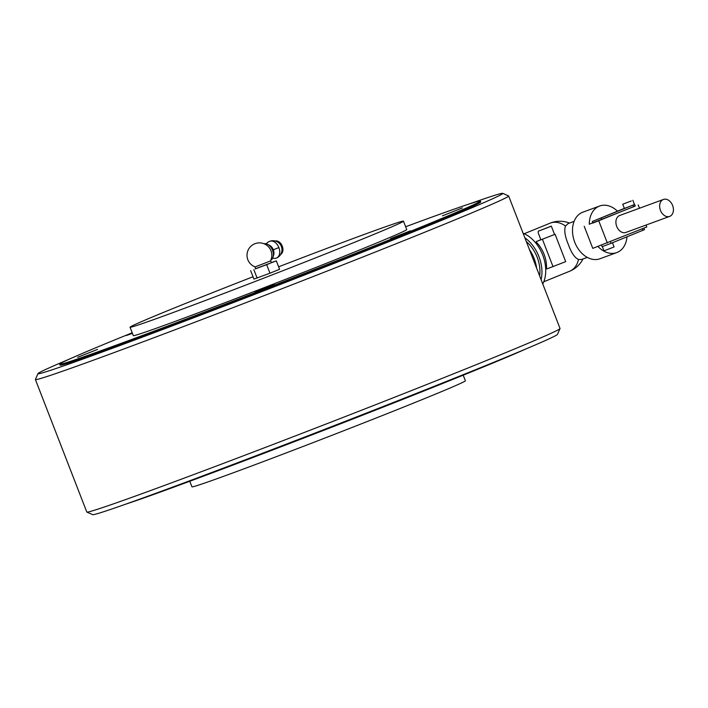 <?xml version="1.0" encoding="UTF-8"?>
<svg xmlns="http://www.w3.org/2000/svg" width="708" height="708" viewBox="0 0 708 708"><rect width="100%" height="100%" fill="white"/><g stroke="black" fill="none" stroke-linecap="round" stroke-linejoin="round"><path stroke-width="1.06" d="M132.21 332.795A225.595 4 -21.2 0 0 124.166 336.07A225.595 4 -21.2 0 0 59.693 364.186L60.056 365.133A225.595 4 -21.2 0 0 118.838 345.283A225.595 4 -21.2 0 0 349.681 256.774A225.595 4 -21.2 0 0 480.714 201.966L480.351 201.028A225.595 4 -21.2 0 0 405.64 226.746M69.499 359.062A249.287 4.416 -21.2 0 0 37.984 373.612A249.287 4.416 -21.2 0 0 102.925 351.77A249.287 4.416 -21.2 0 0 359.912 253.207A249.287 4.416 -21.2 0 0 502.733 193.346A249.287 4.416 -21.2 0 0 469.652 203.851M37.984 373.612L35.409 379.444A253.791 4.496 -21.2 0 0 35.4 379.532A253.791 4.496 -21.2 0 0 101.527 357.213A253.791 4.496 -21.2 0 0 361.23 257.632A253.791 4.496 -21.2 0 0 508.636 195.974A253.791 4.496 -21.2 0 0 508.574 195.921L502.733 193.346M35.4 379.532L86.792 512.026A253.791 4.496 -21.2 0 0 86.854 512.079A253.791 4.496 -21.2 0 0 152.91 489.697A253.791 4.496 -21.2 0 0 410.667 390.896A253.791 4.496 -21.2 0 0 560.019 328.556A253.791 4.496 -21.2 0 0 560.028 328.468L508.636 195.974M86.854 512.079L92.695 514.654A249.287 4.416 -21.2 0 0 157.574 492.662A249.287 4.416 -21.2 0 0 410.746 395.622A249.287 4.416 -21.2 0 0 557.444 334.388L560.019 328.556M525.929 348.938A225.595 4 158.8 0 1 471.254 371.93A225.595 4 158.8 0 1 125.776 504.149M463.218 375.205L465.386 380.78A146.636 2.602 158.8 0 1 423.473 399.055A146.636 2.602 158.8 0 1 275.571 456.961A146.636 2.602 158.8 0 1 191.957 486.839L189.788 481.254M253.013 276.748A146.636 2.602 -21.2 0 0 171.956 308.945A146.636 2.602 -21.2 0 0 130.042 327.22A146.636 2.602 -21.2 0 0 213.666 297.351A146.636 2.602 -21.2 0 0 361.558 239.446A146.636 2.602 -21.2 0 0 403.471 221.162A146.636 2.602 -21.2 0 0 278.633 266.81M130.042 327.22L133.308 335.636A146.636 2.602 -21.2 0 0 216.931 305.759A146.636 2.602 -21.2 0 0 364.824 247.853A146.636 2.602 -21.2 0 0 406.737 229.578L403.471 221.162M59.693 364.186A225.595 4 -21.2 0 0 188.337 318.228A225.595 4 -21.2 0 0 415.87 229.144A225.595 4 -21.2 0 0 480.351 201.028M462.368 207.931L442.465 215.816L462.368 207.931M410.357 230.826L390.453 238.711L410.357 230.826M132.431 333.362L126.458 335.477L132.29 333.008M274.518 284.784L254.924 292.209L274.518 284.784M77.676 357.274L97.58 349.389L77.676 357.274M250.659 270.686L253.924 279.094L269.969 273.208L279.589 269.288L276.332 260.88L255.632 268.659M269.969 273.208L266.704 264.801M257.137 278.111L253.871 269.704M271.199 262.597L276.332 260.88M271.624 262.597L270.429 260.978L255.137 266.907L255.349 268.907M270.429 260.978A12.408 12.408 0 0 0 271.801 254.553A9.027 6.213 -112.2 0 0 270.969 250.8A9.027 6.213 -112.2 0 0 268.774 247.119A12.408 12.408 0 0 0 247.853 259.756A12.408 12.408 0 0 0 255.137 266.907M270.748 260.314A9.027 6.213 -112.2 0 0 272.916 257.358A9.027 6.213 -112.2 0 0 267.615 244.34A9.027 6.213 -112.2 0 0 263.995 243.738M272.916 257.358L273.642 255.163A6.77 4.655 -112.2 0 0 273.323 249.782A6.77 4.655 -112.2 0 0 269.668 245.402L267.615 244.34M273.323 249.782L278.89 247.57A9.027 6.213 -112.2 0 0 271.226 241.03A9.027 6.213 -112.2 0 0 269.792 241.295A9.027 6.213 -112.2 0 0 269.739 241.313A9.027 9.027 0 0 0 266.173 243.791A9.027 9.027 0 0 1 280.253 244.437A9.027 9.027 0 0 1 276.554 258.031A9.027 6.213 -112.2 0 0 277.81 257.199A9.027 6.213 -112.2 0 0 278.89 247.57M272.686 257.96A9.027 6.213 -112.2 0 0 276.324 258.119A9.027 6.213 -112.2 0 0 276.554 258.031M280.536 254.65L281.403 253.836A7.213 4.965 -112.2 0 0 282.2 245.986A7.213 4.965 -112.2 0 0 276.138 240.924L274.952 240.95M536.637 268.155A30.453 20.966 -112.2 0 0 534.124 258.5A30.453 20.966 -112.2 0 0 529.451 249.641M539.638 275.899A29.329 20.187 -112.2 0 0 537.177 257.225A29.329 20.187 -112.2 0 0 526.345 241.623M541.107 279.695A32.037 22.054 -112.2 0 0 538.93 256.588A32.037 22.054 -112.2 0 0 524.876 237.835M542.779 283.988A32.037 22.054 -112.2 0 0 542.717 255.039A32.037 22.054 -112.2 0 0 523.097 233.259M587.295 257.393L581.587 259.482L578.498 259.482C574.684 257.747 571.303 252.738 568.329 244.446C564.922 236.286 563.984 230.153 565.524 226.029L568.126 223.578L574.1 221.383M627.014 236.817A24.815 17.992 -110.1 0 1 616.739 252.606L599.968 258.756A24.815 17.992 -110.1 0 1 574.754 242.251A24.815 17.992 -110.1 0 1 582.888 212.161L599.658 206.01A24.815 17.992 -110.1 0 1 617.473 211.188M634.465 204.479L635.297 206.001L633.687 206.709L589.268 224.232A24.815 17.992 -110.1 0 1 599.658 206.01M663.431 199.452L619.677 215.489A9.027 6.54 69.9 0 0 616.721 226.427A9.027 6.54 69.9 0 0 625.89 232.436L669.644 216.4A9.027 6.54 -110.1 0 1 660.476 210.391A9.027 6.54 -110.1 0 1 663.431 199.452A9.027 6.54 -110.1 0 1 672.6 205.453A9.027 6.54 -110.1 0 1 669.644 216.4M631.297 200.975L622.748 204.214L631.297 200.975M632.846 200.302L634.474 204.506L632.925 205.187L624.376 208.426L622.748 204.214M602.349 246.649L603.968 250.827L612.517 247.588L614.066 246.915L612.455 242.756M554.55 234.454L555.099 234.304L565.701 261.641L546.833 268.925L546.505 268.084A25.939 17.859 -112.2 0 0 544.089 254.322A25.939 17.859 -112.2 0 0 536.558 242.437L536.23 241.587L540.859 239.702M549.213 227.011L538.266 231.206L538.23 232.932L540.894 239.808L554.568 234.507L551.311 226.091L549.213 227.011M551.311 226.091L538.266 231.206M555.099 234.304L536.23 241.587M592.888 222.87L591.003 223.56L592.861 222.799M589.268 224.232L592.853 222.772M635.28 205.966L592.95 223.047L592.339 221.471L624.359 208.382M601.535 245.163L602.127 246.703L611.031 243.331L644.475 229.666L643.882 228.153M634.687 204.426L592.339 221.471M584.215 226.294L592.782 248.375L646.767 226.976L646.023 225.056M607.367 243.03L598.8 220.949M639.492 208.223L638.2 204.895M616.739 252.606A24.815 17.992 -110.1 0 1 597.977 246.472M257.739 267.889L269.288 263.659L255.384 268.881M565.524 226.029A25.939 17.859 -112.2 0 0 550.514 223.011A25.939 17.859 -112.2 0 0 550.107 223.17L524.203 233.729M543.771 281.775L569.683 271.226A25.939 17.859 -112.2 0 0 578.498 259.482M553.036 266.659L542.425 239.322M610.429 241.782L611.031 243.331M642.262 228.817L642.864 230.366M633.076 205.125L633.687 206.709M601.242 218.091L601.862 219.675M569.683 271.226A25.939 25.939 0 0 0 583.02 258.96M569.462 223.082A25.939 25.939 0 0 0 550.107 223.17"/></g></svg>

